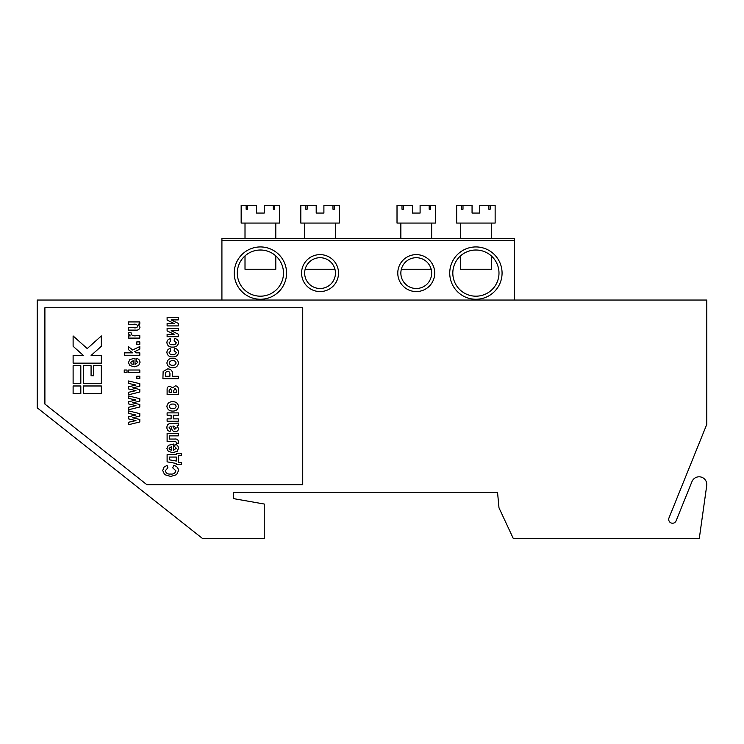 <?xml version="1.0" encoding="UTF-8"?>
<svg xmlns="http://www.w3.org/2000/svg" width="744" height="744" viewBox="0 0 744 744"><rect width="100%" height="100%" fill="white"/><g stroke="black" fill="none" stroke-linecap="round" stroke-linejoin="round"><path stroke-width="1.12" d="M706.726 485.544A7.7 7.7 0 0 0 691.966 481.591L676.11 520.828A3.85 3.85 0 0 1 671.107 522.958A3.85 3.85 0 0 1 668.977 517.945L706.8 424.331L706.8 300.037L37.2 300.037L37.2 407.786L202.675 538.628L264.25 538.628L264.25 504.032L233.458 498.61L233.458 492.454L497.55 492.454L498.991 507.845L513.351 538.628L699.267 538.628L706.726 485.544M302.734 484.753L302.734 307.737L44.9 307.737L44.9 404.066L146.949 484.753L302.734 484.753M101.342 393.678L101.342 385.978L83.384 385.978L83.384 393.678L101.342 393.678M73.117 385.978L73.117 393.678L80.817 393.678L80.817 385.978L73.117 385.978M73.117 365.713L73.117 383.42L80.817 383.42L80.817 365.713L73.117 365.713M83.384 383.42L101.342 383.42L101.342 365.713L93.642 365.713L93.642 375.72L91.075 375.72L91.075 365.713L83.384 365.713L83.384 383.42M101.342 363.146L101.342 355.455L91.075 355.455L101.342 346.276L101.342 335.953L87.225 348.573L73.117 335.953L73.117 346.276L83.384 355.455L73.117 355.455L73.117 363.146L101.342 363.146M139.816 419.467L139.816 421.96L128.628 424.703L128.628 422.229L135.966 420.602L128.628 418.909L128.628 416.724L135.966 415.003L128.628 413.376L128.628 410.911L139.816 413.655L139.816 416.119L132.618 417.803L139.816 419.467M139.816 404.494L139.816 406.987L128.628 409.73L128.628 407.256L135.966 405.629L128.628 403.936L128.628 401.751L135.966 400.03L128.628 398.403L128.628 395.938L139.816 398.682L139.816 401.146L132.618 402.829L139.816 404.494M139.816 389.521L139.816 392.014L128.628 394.757L128.628 392.283L135.966 390.656L128.628 388.963L128.628 386.778L135.966 385.057L128.628 383.43L128.628 380.965L139.816 383.709L139.816 386.173L132.618 387.857L139.816 389.521M139.816 376.185L139.816 378.584L136.822 378.584L136.822 376.185L139.816 376.185M127.029 370.01L127.029 372.409L124.229 372.409L124.229 370.01L127.029 370.01M139.816 370.01L139.816 372.409L128.628 372.409L128.628 370.01L139.816 370.01M137.826 362.412L136.226 360.831L136.626 358.431C138.737 358.952 139.872 360.282 140.021 362.402L138.672 365.527L134.283 366.829L129.837 365.509L128.424 362.607L129.856 359.51L135.027 358.236L135.027 364.43L137.826 362.412M133.222 364.393L133.222 360.635L130.628 362.505L131.307 363.844L133.222 364.393M139.816 352.851L139.816 355.251L124.425 355.251L124.425 352.851L132.469 352.851L128.628 349.773L128.628 346.76L132.646 349.987L139.816 346.555L139.816 349.15L134.673 351.614L136.226 352.851L139.816 352.851M139.816 341.877L139.816 344.277L136.822 344.277L136.822 341.877L139.816 341.877M136.366 335.702L139.816 335.702L139.816 338.102L128.628 338.102L128.628 335.907L130.219 335.907L128.424 333.861L128.982 332.308L131.511 333.061L131.028 334.158C132.265 335.628 134.041 336.149 136.366 335.702M139.816 321.929L139.816 324.124L138.142 324.124L140.021 327.127C139.565 329.369 138.124 330.364 135.678 330.122L128.628 330.122L128.628 327.723L133.771 327.723C135.706 328.151 137.054 327.658 137.826 326.253C137.036 324.514 135.548 323.873 133.353 324.328L128.628 324.328L128.628 321.929L139.816 321.929M175.9 470.785L172.71 467.846L173.705 465.446C176.672 466.004 178.272 467.744 178.504 470.673L176.616 474.672L170.739 476.439L164.629 474.653L162.713 470.496L164.126 466.944L167.112 465.446L167.912 467.846L165.308 470.673C165.949 473.212 167.698 474.328 170.543 474.04C173.408 474.374 175.193 473.286 175.9 470.785M167.112 454.649L176.3 454.649L176.3 453.645L181.303 453.645L181.303 455.644L178.3 455.644L178.3 462.443L181.303 462.443L181.303 464.442L176.3 464.442L176.3 463.447L167.112 461.847L167.112 454.649M169.511 459.848L176.3 461.048L176.3 457.048L169.511 457.048L169.511 459.848M176.3 448.232L174.701 446.651L175.1 444.252C177.221 444.773 178.355 446.102 178.504 448.223L177.156 451.348L172.766 452.65L168.321 451.329L166.907 448.427L168.339 445.331L173.51 444.056L173.51 450.25L176.3 448.232M171.706 450.213L171.706 446.456L169.111 448.325L169.781 449.664L171.706 450.213M178.3 433.454L178.3 435.854L169.307 435.854L169.307 439.053L174.496 439.053C176.849 438.746 178.188 439.639 178.504 441.722L178.337 443.257L176.486 443.257L176.505 442.196L174.784 441.452L167.112 441.452L167.112 433.454L178.3 433.454M169.111 427.651L170.506 429.26L170.106 431.455C167.967 430.999 166.898 429.688 166.907 427.502C166.935 424.712 168.367 423.438 171.204 423.662L178.3 423.066L178.3 425.466L177.081 425.773L178.504 428.618C178.3 430.59 177.193 431.604 175.184 431.659C173.147 431.539 171.966 430.441 171.641 428.367L170.906 426.061L169.111 427.651M173.473 426.061L172.906 426.061L173.333 427.474L174.849 429.26L176.3 427.94L173.473 426.061M178.3 418.863L178.3 421.262L167.112 421.262L167.112 418.863L171.111 418.863L171.111 415.264L167.112 415.264L167.112 412.864L178.3 412.864L178.3 415.264L173.305 415.264L173.305 418.863L178.3 418.863M178.504 406.363C177.965 409.6 175.984 411.162 172.552 411.069C169.279 411.032 167.4 409.47 166.907 406.373C167.419 403.257 169.325 401.695 172.645 401.676C175.975 401.667 177.928 403.229 178.504 406.363M172.71 408.67C174.552 408.791 175.686 408.019 176.105 406.345C175.658 404.699 174.524 403.936 172.682 404.066C170.86 403.955 169.734 404.727 169.307 406.382C169.744 408.028 170.878 408.791 172.71 408.67M169.111 392.274L171.706 392.274L171.706 390.553L170.357 388.675L169.111 390.553L169.111 392.274M175.379 385.876C177.202 385.978 178.179 386.936 178.3 388.749L178.3 394.673L167.112 394.673L167.112 389.289C167.13 387.336 168.107 386.331 170.05 386.276L172.608 387.847L175.379 385.876M173.705 392.274L176.3 392.274L176.3 390.116L175.017 388.275L173.705 390.777L173.705 392.274M178.3 376.287L178.3 378.687L162.908 378.687L163.131 371.507L167.66 368.885C171.139 369.108 172.757 370.996 172.506 374.548L172.506 376.287L178.3 376.287M165.512 376.287L169.911 376.287L169.911 374.716C170.199 372.772 169.465 371.628 167.698 371.284C165.884 371.665 165.159 372.874 165.512 374.902L165.512 376.287M178.504 362.979C177.965 366.215 175.984 367.787 172.552 367.685C169.279 367.657 167.4 366.094 166.907 362.998C167.419 359.882 169.325 358.31 172.645 358.292C175.975 358.292 177.928 359.854 178.504 362.979M172.71 365.285C174.552 365.406 175.686 364.634 176.105 362.97C175.658 361.314 174.524 360.561 172.682 360.691C170.86 360.58 169.734 361.342 169.307 362.998C169.744 364.644 170.878 365.406 172.71 365.285M166.907 352.517C166.991 350.322 168.125 348.973 170.311 348.499L170.711 350.898L169.111 352.526C169.604 354.07 170.748 354.721 172.543 354.497C174.468 354.758 175.724 354.079 176.3 352.47L174.105 350.694L174.505 348.294C176.998 348.666 178.328 350.071 178.504 352.507C177.974 355.558 176.049 357.018 172.738 356.888C169.409 357.064 167.465 355.604 166.907 352.517M166.907 342.724C166.991 340.519 168.125 339.18 170.311 338.697L170.711 341.096L169.111 342.733C169.604 344.267 170.748 344.928 172.543 344.695C174.468 344.965 175.724 344.286 176.3 342.668L174.105 340.901L174.505 338.501C176.998 338.864 178.328 340.268 178.504 342.714C177.974 345.755 176.049 347.216 172.738 347.095C169.409 347.271 167.465 345.811 166.907 342.724M178.3 334.186L178.3 336.697L167.112 336.697L167.112 334.298L174.133 334.298L167.112 330.885L167.112 328.309L178.3 328.309L178.3 330.708L171.129 330.708L178.3 334.186M178.3 323.389L178.3 325.909L167.112 325.909L167.112 323.51L174.133 323.51L167.112 320.097L167.112 317.511L178.3 317.511L178.3 319.911L171.129 319.911L178.3 323.389M502.07 273.104A26.17 26.17 0 0 1 475.9 299.265A26.17 26.17 0 0 1 449.739 273.104A26.17 26.17 0 0 1 475.9 246.934A26.17 26.17 0 0 1 502.07 273.104M452.817 273.104A23.092 23.092 0 0 0 475.9 296.186A23.092 23.092 0 0 0 498.991 273.104A23.092 23.092 0 0 0 475.9 250.012A23.092 23.092 0 0 0 452.817 273.104M286.57 273.104A26.17 26.17 0 0 1 260.4 299.265A26.17 26.17 0 0 1 234.23 273.104A26.17 26.17 0 0 1 260.4 246.934A26.17 26.17 0 0 1 286.57 273.104M237.308 273.104A23.092 23.092 0 0 0 260.4 296.186A23.092 23.092 0 0 0 283.492 273.104A23.092 23.092 0 0 0 260.4 250.012A23.092 23.092 0 0 0 237.308 273.104M338.52 273.104A18.47 18.47 0 0 1 320.05 291.574A18.47 18.47 0 0 1 301.58 273.104A18.47 18.47 0 0 1 320.05 254.625A18.47 18.47 0 0 1 338.52 273.104M304.659 273.104A15.392 15.392 0 0 0 320.05 288.495A15.392 15.392 0 0 0 335.442 273.104A15.392 15.392 0 0 0 320.05 257.703A15.392 15.392 0 0 0 304.659 273.104M434.728 273.104A18.47 18.47 0 0 1 416.259 291.574A18.47 18.47 0 0 1 397.78 273.104A18.47 18.47 0 0 1 416.259 254.625A18.47 18.47 0 0 1 434.728 273.104M400.858 273.104A15.392 15.392 0 0 0 416.259 288.495A15.392 15.392 0 0 0 431.65 273.104A15.392 15.392 0 0 0 416.259 257.703A15.392 15.392 0 0 0 400.858 273.104M221.917 238.461L514.383 238.461L514.383 240.386L221.917 240.386L221.917 238.461M221.917 300.037L221.917 240.386M514.383 300.037L514.383 240.386M305.142 269.254L334.949 269.254M335.442 238.461L335.442 223.07M304.659 238.461L304.659 223.07M305.775 209.222L307.142 209.222L305.775 209.222L305.775 205.372L300.808 205.372L300.808 223.07L339.292 223.07L339.292 205.372L332.959 205.372L332.959 209.222L334.316 209.222L334.316 205.372M323.9 213.063L316.2 213.063L323.9 213.063L323.9 205.372L332.959 205.372M316.2 213.063L316.2 205.372L305.775 205.372M307.142 209.222L307.142 205.372M334.316 209.222L332.959 209.222M401.351 269.254L431.157 269.254M431.65 238.461L431.65 223.07M400.858 238.461L400.858 223.07M401.983 209.222L403.35 209.222L401.983 209.222L401.983 205.372L397.017 205.372L397.017 223.07L435.5 223.07L435.5 205.372L429.167 205.372L429.167 209.222L430.525 209.222L430.525 205.372M420.1 213.063L412.409 213.063L420.1 213.063L420.1 205.372L429.167 205.372M412.409 213.063L412.409 205.372L401.983 205.372M403.35 209.222L403.35 205.372M430.525 209.222L429.167 209.222M245.008 255.889L245.008 269.254L275.792 269.254L275.792 255.889M275.792 238.461L275.792 223.07M245.008 238.461L245.008 223.07M246.134 209.222L247.492 209.222L246.134 209.222L246.134 205.372L241.158 205.372L241.158 223.07L279.642 223.07L279.642 205.372L273.308 205.372L273.308 209.222L274.666 209.222L274.666 205.372M264.25 213.063L256.55 213.063L264.25 213.063L264.25 205.372L273.308 205.372M256.55 213.063L256.55 205.372L246.134 205.372M247.492 209.222L247.492 205.372M274.666 209.222L273.308 209.222M460.508 255.889L460.508 269.254L491.3 269.254L491.3 255.889M491.3 238.461L491.3 223.07M460.508 238.461L460.508 223.07M461.633 209.222L462.991 209.222L461.633 209.222L461.633 205.372L456.658 205.372L456.658 223.07L495.141 223.07L495.141 205.372L488.808 205.372L488.808 209.222L490.175 209.222L490.175 205.372M479.75 213.063L472.059 213.063L479.75 213.063L479.75 205.372L488.808 205.372M472.059 213.063L472.059 205.372L461.633 205.372M462.991 209.222L462.991 205.372M490.175 209.222L488.808 209.222"/></g></svg>
